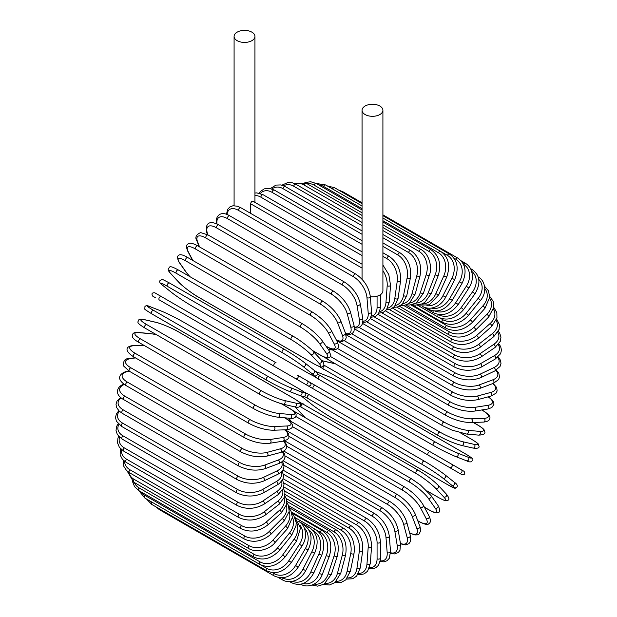 <?xml version="1.0" encoding="UTF-8"?>
<svg xmlns="http://www.w3.org/2000/svg" width="617" height="617" viewBox="0 0 617 617"><rect width="100%" height="100%" fill="white"/><g stroke="black" fill="none" stroke-linecap="round" stroke-linejoin="round"><path stroke-width="0.93" d="M306.757 385.07L340.854 404.76A1.967 1.134 -60 0 1 340.854 404.76L462.295 474.866L464.917 474.087L464.169 471.411L310.243 382.54L461.369 469.799A1.967 1.604 120 0 1 459.403 473.2L455.739 471.087A1.967 1.134 120 0 0 455.755 471.095M250.363 213.212L250.363 203.61L251.89 201.273L252.808 201.142L362.056 264.215M237.144 32.153A10.427 6.016 0 0 0 234.09 36.411A10.427 6.016 0 0 0 240.53 41.971A10.427 6.016 0 0 0 251.89 40.668A10.427 6.016 0 0 0 254.944 36.411A10.427 6.016 0 0 0 248.504 30.85A10.427 6.016 0 0 0 237.144 32.153M370.331 296.7A10.427 6.016 0 0 0 379.856 295.073A10.427 6.016 0 0 0 382.91 290.815L382.91 110.289A10.427 6.016 0 0 0 376.47 104.728A10.427 6.016 0 0 0 365.11 106.031A10.427 6.016 0 0 0 362.056 110.289A10.427 6.016 0 0 0 368.496 115.849A10.427 6.016 0 0 0 379.856 114.546A10.427 6.016 0 0 0 382.91 110.289M274.179 366.259L159.294 299.931A1.967 1.134 -60 0 1 159.294 297.664A1.967 1.134 -60 0 1 161.261 296.522L276.146 362.858A1.967 1.134 120 0 0 274.179 363.991A1.967 1.134 120 0 0 274.179 366.259L295.551 378.599A1.967 1.604 -60 0 0 297.517 375.19L310.166 382.494M305.384 384.275L295.551 378.599L305.384 384.275A1.967 1.604 -60 0 0 307.351 380.874L310.251 382.548C311.685 384.915 311.022 386.041 308.253 385.933L305.384 384.275M159.294 299.931L301.721 382.162A1.967 1.134 120 0 0 301.736 382.17M282.925 470.038L366.93 518.542C375.151 524.18 379.656 531.977 380.427 541.927L380.427 557.984A1.967 1.134 180 0 1 379.216 559.033A1.967 1.134 180 0 1 377.072 558.786L377.072 542.729A17.7 10.219 -120 0 0 364.554 521.049L283.504 474.249M369.483 567.694A17.7 10.219 -120 0 0 377.072 558.786M366.93 518.542A1.967 1.134 120 0 0 365.411 519.067A1.967 1.134 120 0 0 364.554 521.049M380.427 541.927A1.967 1.134 180 0 1 379.216 542.975A1.967 1.134 180 0 1 377.072 542.729M380.049 561.547L384.106 561.84L387.052 560.714L389.273 558.316L390.522 551.49A1.967 1.234 175.5 0 1 389.358 552.732A1.967 1.234 175.5 0 1 387.175 552.585L385.964 537.284A17.7 9.294 -124.2 0 0 372.352 516.29L283.936 465.241M380.195 560.807A17.7 9.294 -124.2 0 0 387.175 552.585M390.522 551.49L389.312 536.188A1.967 1.234 175.5 0 1 388.147 537.43A1.967 1.234 175.5 0 1 385.964 537.284M389.312 536.188C387.838 526.748 382.98 519.229 374.72 513.645A1.967 1.134 120 0 0 373.154 514.231A1.967 1.134 120 0 0 372.352 516.29M390.569 553.318L394.464 553.919L398.196 552.593L399.947 550.364L400.518 544.009A1.967 1.319 170.5 0 1 399.438 545.451A1.967 1.319 170.5 0 1 397.209 545.405L394.795 530.982A17.7 8.291 -128 0 0 380.103 510.776L285.054 455.901M390.576 552.739A17.7 8.291 -128 0 0 397.209 545.405M400.518 544.009L398.104 529.587A1.967 1.319 170.5 0 1 397.016 531.029A1.967 1.319 170.5 0 1 394.795 530.982M398.104 529.587C395.952 520.709 390.738 513.514 382.455 508.007A1.967 1.134 120 0 0 380.836 508.655A1.967 1.134 120 0 0 380.103 510.776M400.495 543.847L405.809 544.911L409.009 543.585L410.39 541.518L410.351 535.602A1.967 1.388 165 0 1 409.372 537.237A1.967 1.388 165 0 1 407.104 537.307L403.503 523.872A17.7 7.227 -131.6 0 0 387.746 504.552L286.836 446.292M400.425 543.43A17.7 7.227 -131.6 0 0 407.104 537.307M410.351 535.602L406.75 522.167A1.967 1.388 165 0 1 405.77 523.802A1.967 1.388 165 0 1 403.503 523.872M406.75 522.167C403.919 513.915 398.366 507.074 390.075 501.652A1.967 1.134 120 0 0 388.394 502.369A1.967 1.134 120 0 0 387.746 504.552M409.673 533.073L414.848 534.947L417.408 534.87L418.989 534.145L420.755 530.651L419.922 526.332A1.967 1.458 158.9 0 1 419.082 528.16A1.967 1.458 158.9 0 1 416.784 528.345L412.025 515.997A17.7 6.108 -134.9 0 0 395.227 497.657L289.257 436.481M409.595 532.803A17.7 6.108 -134.9 0 0 416.784 528.345M419.922 526.332L415.172 513.984A1.967 1.458 158.9 0 1 414.323 515.812A1.967 1.458 158.9 0 1 412.025 515.997M415.172 513.984C411.686 506.41 405.801 499.963 397.518 494.649A1.967 1.134 120 0 0 395.782 495.428A1.967 1.134 120 0 0 395.227 497.657M417.763 520.725L418.943 521.404A1.967 1.134 120 0 0 419.213 521.704C424.712 524.442 427.897 525.113 428.776 523.725C430.789 522.653 430.921 520.162 429.17 516.267A1.967 1.512 152.2 0 1 428.499 518.28A1.967 1.512 152.2 0 1 426.17 518.588L420.293 507.421A17.7 4.944 -138.1 0 0 402.477 490.153L292.281 426.532M418.943 521.404A17.7 4.944 -138.1 0 0 426.17 518.588M429.17 516.267L423.293 505.099A1.967 1.512 152.2 0 1 422.622 507.112A1.967 1.512 152.2 0 1 420.293 507.421M423.293 505.099C419.174 498.251 412.989 492.235 404.721 487.044A1.967 1.134 120 0 0 402.94 487.893A1.967 1.134 120 0 0 402.477 490.153M404.721 487.044L289.836 420.709A1.967 1.134 120 0 0 289.203 420.655M424.373 507.159L428.931 509.789A1.967 1.134 120 0 0 429.154 509.997C436.882 514.115 436.489 512.634 438.232 512.48C440.322 512.149 440.245 509.812 438.001 505.485A1.967 1.55 144.9 0 1 437.553 507.668A1.967 1.55 144.9 0 1 435.186 508.115L428.237 498.22A17.7 3.741 -141.2 0 0 409.457 482.085L295.851 416.498M428.931 509.789A17.7 3.741 -141.2 0 0 435.186 508.115M288.825 418.164L291.139 421.465M438.001 505.485L431.052 495.59A1.967 1.55 144.9 0 1 430.597 497.772A1.967 1.55 144.9 0 1 428.237 498.22M411.863 479.093A1.967 1.134 120 0 0 411.647 478.885A1.967 1.134 120 0 0 409.811 479.802A1.967 1.134 120 0 0 409.457 482.085M296.978 412.758A1.967 1.134 120 0 0 296.754 412.557A1.967 1.134 120 0 0 295.366 412.958M426.972 490.847L438.44 497.472A1.967 1.134 120 0 0 438.594 497.595A1.967 1.134 120 0 0 438.787 497.664M427.049 490.924L438.594 497.595C447.865 502.423 445.227 500.395 447.703 500.318C449.639 499.87 449.191 497.796 446.353 494.078A1.967 1.581 137 0 1 446.16 496.407A1.967 1.581 137 0 1 443.777 497.001L435.803 488.448A17.7 2.507 -144.2 0 0 416.105 473.524L301.212 407.197A17.7 2.507 -144.2 0 0 299.87 406.441M438.44 497.472A17.7 2.507 -144.2 0 0 443.777 497.001M295.25 406.965A17.7 2.507 -144.2 0 0 295.875 407.667L303.857 416.213A17.7 2.507 -144.2 0 0 304.829 417.215M446.353 494.078L438.378 485.533A1.967 1.581 137 0 1 438.186 487.862A1.967 1.581 137 0 1 435.803 488.448M418.38 470.37A1.967 1.134 120 0 0 418.226 470.247A1.967 1.134 120 0 0 416.352 471.234A1.967 1.134 120 0 0 416.105 473.524M303.495 404.042A1.967 1.134 120 0 0 303.34 403.919A1.967 1.134 120 0 0 301.458 404.906A1.967 1.134 120 0 0 301.212 407.197M295.134 406.942L295.574 407.428A1.967 1.581 -43 0 0 295.875 407.667M295.574 407.428L303.556 415.981A1.967 1.581 -43 0 0 303.857 416.213M301.474 396.114A17.7 1.257 -147.1 0 0 303.009 397.41L311.947 404.551A17.7 1.257 -147.1 0 0 332.509 418.203L447.402 484.538A1.967 1.134 120 0 0 447.479 484.592C458.308 490.253 453.711 487.939 456.942 487.137C457.883 485.625 456.958 483.967 454.166 482.147A1.967 1.596 128.6 0 1 451.875 485.332L442.929 478.19A17.7 1.257 -147.1 0 0 422.367 464.539L307.474 398.212A17.7 1.257 -147.1 0 0 304.166 396.376M454.004 482.039A1.967 1.596 128.6 0 1 454.166 482.147L445.227 475.005A1.967 1.596 128.6 0 1 442.929 478.19M447.402 484.538A17.7 1.257 -147.1 0 0 451.875 485.332M424.326 461.146L309.611 394.911A1.967 1.134 120 0 0 309.526 394.857L424.419 461.184A1.967 1.134 120 0 1 424.496 461.246A17.7 1.257 32.9 0 1 445.065 474.897A1.967 1.596 128.6 0 1 445.227 475.005C439.505 470.601 432.571 465.997 424.419 461.184A1.967 1.134 120 0 0 422.491 462.249A1.967 1.134 120 0 0 422.367 464.539M303.849 391.872L309.526 394.857A1.967 1.134 120 0 0 307.605 395.921A1.967 1.134 120 0 0 307.474 398.212M455.739 471.087L449.569 467.524A1.967 1.604 120 0 0 451.536 464.115L461.369 469.799M430.165 451.783A1.967 1.134 120 0 0 428.198 452.917A1.967 1.134 120 0 0 428.198 455.184L313.313 388.857A1.967 1.134 120 0 1 313.313 386.589A1.967 1.134 120 0 1 315.279 385.448M319.459 392.404A1.967 1.604 -60 0 0 319.483 392.42L309.649 386.743M317.223 373.771A17.7 1.257 27.1 0 0 320.462 375.722L435.347 442.05A17.7 1.257 27.1 0 0 457.459 453.032L468.11 457.205A1.967 1.596 111.4 0 1 466.498 460.783C469.468 462.303 471.373 462.272 472.206 460.698C471.288 457.498 475.591 460.321 465.272 453.773A1.967 1.134 120 0 0 465.179 453.734L350.294 387.407A1.967 1.134 -60 0 1 350.387 387.445A1.967 1.134 -60 0 1 350.464 387.499M468.11 457.205A17.7 1.257 27.1 0 0 465.179 453.734M457.459 453.032A1.967 1.596 111.4 0 1 455.847 456.611L466.498 460.783A1.967 1.596 111.4 0 1 466.321 460.698M433.389 445.443L318.673 379.216A1.967 1.134 120 0 1 318.58 379.17L433.473 445.505A1.967 1.134 120 0 0 433.558 445.543A17.7 1.257 -152.9 0 0 455.67 456.526A1.967 1.596 111.4 0 0 455.847 456.611C449.168 453.857 441.71 450.155 433.473 445.505A1.967 1.134 120 0 1 433.427 443.307A1.967 1.134 120 0 1 435.347 442.05M350.294 387.407A17.7 1.257 27.1 0 0 328.19 376.424L317.531 372.252A17.7 1.257 27.1 0 0 315.649 371.573M320.462 375.722A1.967 1.134 120 0 0 318.542 376.972A1.967 1.134 120 0 0 318.58 379.17L313.151 375.738M472.252 439.705A1.967 1.134 120 0 0 472.09 439.582A1.967 1.134 120 0 0 471.905 439.505L460.429 432.879M323.786 365.017A17.7 2.507 24.2 0 0 325.113 365.804L440.006 432.131A17.7 2.507 24.2 0 0 462.773 441.733L474.172 444.363A17.7 2.507 24.2 0 0 471.905 439.505M474.172 444.363A1.967 1.581 103 0 1 474.851 446.723A1.967 1.581 103 0 1 472.931 448.058C477.558 448.652 479.586 448.004 479 446.099C477.836 443.924 480.905 445.189 472.09 439.582L460.537 432.91M461.177 445.281A17.7 2.507 -155.8 0 1 438.409 435.687A1.967 1.134 120 0 1 438.224 435.61A1.967 1.134 120 0 1 438.139 433.489A1.967 1.134 120 0 1 440.006 432.131M335.602 363.93A17.7 2.507 24.2 0 0 334.244 363.583L322.853 360.945A17.7 2.507 24.2 0 0 321.943 360.752M462.773 441.733A1.967 1.581 103 0 1 463.452 444.093A1.967 1.581 103 0 1 461.531 445.42L472.931 448.058M325.113 365.804A1.967 1.134 120 0 0 323.254 367.161A1.967 1.134 120 0 0 323.331 369.282A1.967 1.134 120 0 0 323.516 369.352M322.853 360.945A1.967 1.581 -77 0 0 322.498 360.806L321.866 360.667M334.244 363.583A1.967 1.581 -77 0 0 333.89 363.436L322.498 360.806M330.488 356.51L444.093 422.097A17.7 3.741 21.2 0 0 467.455 430.296L479.494 431.368A1.967 1.55 95.1 0 1 480.296 433.635A1.967 1.55 95.1 0 1 478.63 435.124C483.497 434.9 485.556 433.797 484.8 431.823C484.06 430.234 485.54 429.833 478.106 425.198A1.967 1.134 120 0 0 477.82 425.113L473.262 422.483M479.494 431.368A17.7 3.741 21.2 0 0 477.82 425.113M332.432 349.947L328.421 349.584M467.455 430.296A1.967 1.55 95.1 0 1 468.249 432.563A1.967 1.55 95.1 0 1 466.583 434.044L478.63 435.124M444.093 422.097A1.967 1.134 120 0 0 442.296 423.547A1.967 1.134 120 0 0 442.412 425.591L452.107 430.157L466.583 434.044M327.18 357.86A1.967 1.134 120 0 0 327.527 359.264L442.412 425.591M337.391 348.404L447.587 412.025A17.7 4.944 18.1 0 0 471.45 418.812L484.06 418.318A1.967 1.512 87.8 0 1 484.954 420.493A1.967 1.512 87.8 0 1 483.543 422.082C487.8 421.642 489.89 420.285 489.813 418.002C490.577 416.552 488.402 414.13 483.281 410.745A1.967 1.134 120 0 0 482.887 410.652L481.707 409.973M484.06 418.318A17.7 4.944 18.1 0 0 482.887 410.652M471.45 418.812A1.967 1.512 87.8 0 1 472.352 420.987A1.967 1.512 87.8 0 1 470.941 422.568L483.543 422.082M447.587 412.025A1.967 1.134 120 0 0 445.86 413.552A1.967 1.134 120 0 0 446.014 415.519C454.644 420.084 462.951 422.429 470.941 422.568M330.766 348.667A1.967 1.134 120 0 0 331.128 349.191L446.014 415.519M344.494 340.808L450.464 401.983A17.7 6.108 14.9 0 0 474.743 407.367L487.816 405.315A17.7 6.108 14.9 0 0 488.086 396.862M487.816 405.315A1.967 1.458 81.1 0 1 488.803 407.397A1.967 1.458 81.1 0 1 487.646 409.04L491.795 407.606L493.939 404.328L493.777 402.592L492.567 400.34L488.356 396.793M474.743 407.367A1.967 1.458 81.1 0 1 475.738 409.449A1.967 1.458 81.1 0 1 474.573 411.092L487.646 409.04M450.464 401.983A1.967 1.134 120 0 0 448.814 403.587A1.967 1.134 120 0 0 448.999 405.477C457.745 409.989 466.267 411.863 474.573 411.092M351.775 333.805L452.693 392.065A17.7 7.227 11.6 0 0 477.303 396.052L490.739 392.451A17.7 7.227 11.6 0 0 492.705 383.604M490.739 392.451A1.967 1.388 75 0 1 491.811 394.44A1.967 1.388 75 0 1 490.885 396.114L496.029 393.191L497.125 390.962L496.677 387.53L493.091 383.458M477.303 396.052A1.967 1.388 75 0 1 478.376 398.042A1.967 1.388 75 0 1 477.45 399.708L490.885 396.114M452.693 392.065A1.967 1.134 120 0 0 451.127 393.715A1.967 1.134 120 0 0 451.351 395.528C460.189 399.993 468.889 401.389 477.45 399.708M359.21 327.457L454.259 382.332A17.7 8.291 8 0 0 479.108 384.954L492.806 379.833A17.7 8.291 8 0 0 495.844 370.416M492.806 379.833A1.967 1.319 69.5 0 1 493.955 381.738A1.967 1.319 69.5 0 1 493.253 383.396L498.467 379.717L499.523 377.095L498.806 373.192L496.33 370.123M479.108 384.954A1.967 1.319 69.5 0 1 480.257 386.851A1.967 1.319 69.5 0 1 479.556 388.517L493.253 383.396M454.259 382.332A1.967 1.134 120 0 0 452.785 384.021A1.967 1.134 120 0 0 453.04 385.756C461.948 390.168 470.786 391.085 479.556 388.517M366.745 321.819L455.161 372.861A17.7 9.294 4.2 0 0 480.149 374.149L494.001 367.547A17.7 9.294 4.2 0 0 497.634 357.397M494.001 367.547A1.967 1.234 64.5 0 1 495.227 369.367A1.967 1.234 64.5 0 1 494.726 370.994L500.017 366.506L500.989 363.382L500.487 360.266L498.204 356.896M480.149 374.149A1.967 1.234 64.5 0 1 481.368 375.969A1.967 1.234 64.5 0 1 480.874 377.596L494.726 370.994M455.161 372.861A1.967 1.134 120 0 0 453.78 374.581A1.967 1.134 120 0 0 454.058 376.239C463.02 380.596 471.959 381.044 480.874 377.596M374.326 316.937L455.377 363.729A17.7 10.219 0 0 0 480.412 363.729L494.325 355.7A17.7 10.219 0 0 0 498.243 344.672M494.325 355.7A1.967 1.134 60 0 1 495.613 357.436A1.967 1.134 60 0 1 495.304 359.009L500.618 353.703L501.474 350.055L500.649 346.523L498.852 343.908M480.412 363.729A1.967 1.134 60 0 1 481.7 365.465A1.967 1.134 60 0 1 481.399 367.038L495.304 359.009M455.377 363.729A1.967 1.134 120 0 0 454.097 365.465A1.967 1.134 120 0 0 454.397 367.038C463.398 371.341 472.398 371.341 481.399 367.038M381.9 312.85L454.914 354.999A17.7 11.075 -4.5 0 0 479.903 353.772L493.762 344.371A17.7 11.075 -4.5 0 0 497.726 332.355M493.762 344.371A1.967 1.033 55.8 0 1 495.112 346.021A1.967 1.033 55.8 0 1 494.988 347.525L500.318 341.301L500.973 337.106L499.662 333.08L498.328 331.29M479.903 353.772A1.967 1.033 55.8 0 1 481.252 355.423A1.967 1.033 55.8 0 1 481.129 356.927L494.988 347.525M454.914 354.999A1.967 1.134 120 0 0 453.734 356.734A1.967 1.134 120 0 0 454.058 358.238C463.074 362.488 472.098 362.056 481.129 356.927M389.412 309.58L453.78 346.746A17.7 11.839 -9.5 0 0 478.622 344.348L492.32 333.65A17.7 11.839 -9.5 0 0 496.13 320.516M492.32 333.65A1.967 0.918 52 0 1 493.731 335.224A1.967 0.918 52 0 1 493.777 336.643L499.107 329.378L499.446 324.627L496.654 319.12M478.622 344.348A1.967 0.918 52 0 1 480.034 345.921A1.967 0.918 52 0 1 480.08 347.34L493.777 336.643M453.78 346.746A1.967 1.134 120 0 0 452.693 348.474A1.967 1.134 120 0 0 453.04 349.893C462.064 354.104 471.079 353.248 480.08 347.34M396.8 307.166L451.968 339.026A17.7 12.517 -15 0 0 476.579 335.532L490.014 323.617A17.7 12.517 -15 0 0 493.446 309.233M490.014 323.617A1.967 0.802 48.4 0 1 491.479 325.105A1.967 0.802 48.4 0 1 491.68 326.432L496.955 317.994L496.847 312.588L493.824 307.49M476.579 335.532A1.967 0.802 48.4 0 1 478.044 337.021A1.967 0.802 48.4 0 1 478.244 338.347L491.68 326.432M451.968 339.026A1.967 1.134 120 0 0 450.988 340.731A1.967 1.134 120 0 0 451.351 342.073C460.367 346.245 469.336 345.003 478.244 338.347M404.004 305.623L449.508 331.892A17.7 13.104 -21.1 0 0 473.794 327.388L486.859 314.346A17.7 13.104 -21.1 0 0 489.682 298.574M486.859 314.346A1.967 0.679 45.1 0 1 488.379 315.765A1.967 0.679 45.1 0 1 488.726 316.976L493.855 307.227L493.191 301.32L489.813 296.522M473.794 327.388A1.967 0.679 45.1 0 1 475.306 328.799A1.967 0.679 45.1 0 1 475.653 330.01L488.726 316.976M449.508 331.892A1.967 1.134 120 0 0 448.999 334.83C458.015 338.972 466.899 337.368 475.653 330.01M410.968 304.952L446.415 325.414A17.7 13.582 -27.8 0 0 470.277 319.984L482.88 305.916A17.7 13.582 -27.8 0 0 484.808 288.617M482.88 305.916A1.967 0.548 41.9 0 1 484.453 307.251A1.967 0.548 41.9 0 1 484.931 308.346L489.805 297.147L488.332 290.592L484.607 286.311M470.277 319.984A1.967 0.548 41.9 0 1 471.843 321.318A1.967 0.548 41.9 0 1 472.329 322.413L484.931 308.346M446.415 325.414A1.967 1.134 120 0 0 446.014 328.236C455.014 332.355 463.783 330.411 472.329 322.413M439.628 317.855L442.705 319.629A17.7 13.96 -35.1 0 0 466.059 313.367L478.106 298.381A17.7 13.96 -35.1 0 0 478.807 279.478M478.106 298.381A1.967 0.416 38.8 0 1 479.725 299.646A1.967 0.416 38.8 0 1 480.334 300.61C488.101 291.656 484.445 279.586 478.106 276.956M466.059 313.367A1.967 0.416 38.8 0 1 467.678 314.631A1.967 0.416 38.8 0 1 468.288 315.596L480.334 300.61M442.705 319.629A1.967 1.134 120 0 0 442.412 322.321C451.389 326.424 460.012 324.18 468.288 315.596M438.132 314.423L438.409 314.585A17.7 14.237 -43 0 0 461.177 307.598L472.576 291.81L474.967 293.815C481.067 283.311 480.111 275.213 472.09 269.521A1.967 1.134 120 0 0 471.041 269.66M472.576 291.81A17.7 14.237 -43 0 0 471.658 271.279M461.177 307.598L463.575 309.611L474.967 293.815M438.409 314.585A1.967 1.134 120 0 0 438.224 317.146C447.178 321.233 455.631 318.719 463.575 309.611M465.272 263.204A1.967 1.134 120 0 0 463.398 264.192A17.7 14.399 -51.4 0 1 466.321 286.242L468.866 288.031C471.635 283.619 472.784 279.123 472.337 274.519L471.527 270.886C470.308 267.485 468.226 264.924 465.272 263.204L461.107 260.798M434.97 311.014A17.7 14.399 -51.4 0 0 455.67 302.723L466.321 286.242M455.67 302.723L458.215 304.505L468.866 288.031M433.273 310.875A1.967 1.134 120 0 0 433.473 312.742C442.412 316.822 450.665 314.076 458.215 304.505M431.252 308.099A17.7 14.453 -60 0 0 449.569 298.767L459.403 281.73L462.094 283.28C467.177 272.143 465.712 263.729 457.706 258.037A1.967 1.134 120 0 0 455.739 259.171L453.919 258.114M459.403 281.73A17.7 14.453 -60 0 0 455.739 259.171M341.725 191.872A1.967 1.134 -60 0 1 342.821 191.702L362.056 202.808M449.569 298.767L452.261 300.317L462.094 283.28M427.797 308.13A1.967 1.134 120 0 0 428.198 309.14C437.129 313.228 445.15 310.289 452.261 300.317M426.879 305.747A17.7 14.399 -68.6 0 0 442.929 295.759L451.875 278.298L454.69 279.609C459.21 268.279 457.459 259.765 449.446 254.065A1.967 1.134 120 0 0 447.402 255.353L441.757 252.091M451.875 278.298A17.7 14.399 -68.6 0 0 447.402 255.353M332.548 188.956A1.967 1.134 -60 0 1 334.561 187.738L362.056 203.61M442.929 295.759L445.744 297.078L454.69 279.609M422.306 306.263A1.967 1.134 120 0 0 422.452 306.371C425.414 308.068 428.684 308.593 432.239 307.945L435.779 306.826C439.99 304.921 443.314 301.667 445.744 297.078M421.812 304.058A17.7 14.237 -77 0 0 435.803 293.738L443.777 275.976L446.716 277.048C450.634 265.611 448.59 257.034 440.561 251.32A1.967 1.134 120 0 0 438.44 252.762L382.91 220.701M443.777 275.976A17.7 14.237 -77 0 0 438.44 252.762M362.056 208.662L323.555 186.434A1.967 1.134 -60 0 1 325.676 184.992L362.056 205.993M323.555 186.434A17.7 14.237 -77 0 0 318.68 184.907M435.803 293.738L438.733 294.81L446.716 277.048M416.059 303.117A17.7 13.96 -84.9 0 0 428.237 292.705L435.186 274.781A1.967 0.416 21.2 0 0 437.091 275.56A1.967 0.416 21.2 0 0 438.224 275.598C441.525 264.138 439.157 255.546 431.121 249.823A1.967 1.134 120 0 0 428.931 251.42L382.91 224.85M435.186 274.781A17.7 13.96 -84.9 0 0 428.931 251.42M362.056 212.811L314.038 185.092A1.967 1.134 -60 0 1 316.228 183.496L362.056 209.957M314.038 185.092A17.7 13.96 -84.9 0 0 306.95 183.642M428.237 292.705A1.967 0.416 21.2 0 0 430.134 293.484A1.967 0.416 21.2 0 0 431.275 293.522L438.224 275.598M409.673 303.016A17.7 13.582 -92.2 0 0 420.293 292.674L426.17 274.727A1.967 0.548 18.1 0 0 428.113 275.413A1.967 0.548 18.1 0 0 429.301 275.29C432.332 268.65 429.856 254.343 421.187 249.592A1.967 1.134 120 0 0 418.943 251.343L382.91 230.542M426.17 274.727A17.7 13.582 -92.2 0 0 418.943 251.343M362.056 218.503L304.05 185.015A1.967 1.134 -60 0 1 306.294 183.264L362.056 215.456M304.05 185.015A17.7 13.582 -92.2 0 0 295.335 183.951M420.293 292.674A1.967 0.548 18.1 0 0 422.229 293.368A1.967 0.548 18.1 0 0 423.416 293.237L429.301 275.29M402.731 303.819A17.7 13.104 -98.9 0 0 412.025 293.646L416.784 275.807A1.967 0.679 14.9 0 0 418.766 276.416A1.967 0.679 14.9 0 0 419.992 276.108C421.982 264.847 418.928 256.348 410.837 250.618A1.967 1.134 120 0 0 408.547 252.523L382.91 237.722M416.784 275.807A17.7 13.104 -98.9 0 0 408.547 252.523M362.056 225.683L293.661 186.195A1.967 1.134 -60 0 1 295.944 184.282L362.056 222.452M293.661 186.195A17.7 13.104 -98.9 0 0 283.627 185.748M412.025 293.646A1.967 0.679 14.9 0 0 414.007 294.255A1.967 0.679 14.9 0 0 415.233 293.947L419.992 276.108M395.335 305.546A17.7 12.517 -105 0 0 403.503 295.612L407.104 278.02A1.967 0.802 11.6 0 0 409.133 278.537A1.967 0.802 11.6 0 0 410.374 278.051C411.686 267.007 408.277 258.623 400.155 252.893A1.967 1.134 120 0 0 397.826 254.96L382.91 246.345M407.104 278.02A17.7 12.517 -105 0 0 397.826 254.96M362.056 234.306L282.941 188.625A1.967 1.134 -60 0 1 285.27 186.565L362.056 230.897M282.941 188.625A17.7 12.517 -105 0 0 271.92 188.949M403.503 295.612A1.967 0.802 11.6 0 0 405.531 296.129A1.967 0.802 11.6 0 0 406.78 295.643L410.374 278.051M387.569 308.184A17.7 11.839 -110.5 0 0 394.795 298.551L397.209 281.337A1.967 0.918 8 0 0 399.276 281.768A1.967 0.918 8 0 0 400.533 281.105C401.15 270.354 397.379 262.117 389.219 256.41A1.967 1.134 120 0 0 387.815 256.819A1.967 1.134 120 0 0 386.867 258.623L382.91 256.333M397.209 281.337A17.7 11.839 -110.5 0 0 386.867 258.623M362.056 244.301L271.981 192.296A1.967 1.134 -60 0 1 272.93 190.491A1.967 1.134 -60 0 1 274.334 190.075L362.056 240.723M271.981 192.296A17.7 11.839 -110.5 0 0 260.305 193.483M394.795 298.551A1.967 0.918 8 0 0 396.862 298.983A1.967 0.918 8 0 0 398.112 298.312L400.533 281.105M379.524 311.724A17.7 11.075 -115.5 0 0 385.964 302.453L387.175 285.748A17.7 11.075 -115.5 0 0 382.91 270.624M387.175 285.748A1.967 1.033 4.2 0 0 389.281 286.087A1.967 1.033 4.2 0 0 390.522 285.231L388.826 274.627L382.91 264.994M362.056 255.592L260.86 197.162A1.967 1.134 -60 0 1 261.77 195.265A1.967 1.134 -60 0 1 263.228 194.802L362.056 251.859M260.86 197.162A17.7 11.075 -115.5 0 0 254.944 195.527M385.964 302.453A1.967 1.033 4.2 0 0 388.07 302.793A1.967 1.033 4.2 0 0 389.312 301.929L390.522 285.231M362.056 268.094L250.363 203.61M371.287 316.12A17.7 10.219 -120 0 0 377.072 307.274L377.072 296.214M377.072 307.274A1.967 1.134 0 0 0 379.216 307.521A1.967 1.134 0 0 0 380.427 306.472L380.288 308.693L378.445 313.791L375.799 316.266L370.925 317.354M355.739 274.048A1.967 1.134 120 0 0 354.166 274.634A1.967 1.134 120 0 0 353.371 276.694L238.478 210.366A1.967 1.134 -60 0 1 239.28 208.307A1.967 1.134 -60 0 1 240.854 207.721L355.739 274.048C363.991 279.64 368.858 287.152 370.323 296.592A1.967 1.234 -4.5 0 1 369.159 297.841A1.967 1.234 -4.5 0 1 366.976 297.687A17.7 9.294 -124.2 0 0 353.371 276.694M362.889 321.303A17.7 9.294 -124.2 0 0 368.195 312.989L366.976 297.687M238.478 210.366A17.7 9.294 -124.2 0 0 227.064 214.523M368.195 312.989A1.967 1.234 -4.5 0 0 370.377 313.135A1.967 1.234 -4.5 0 0 371.534 311.893L370.323 296.592M344.633 282.146A1.967 1.134 120 0 0 343.006 282.802A1.967 1.134 120 0 0 342.281 284.923L227.395 218.595A1.967 1.134 -60 0 1 228.12 216.467A1.967 1.134 -60 0 1 229.748 215.819L344.633 282.146C352.909 287.661 358.13 294.857 360.282 303.734A1.967 1.319 -9.5 0 1 359.194 305.176A1.967 1.319 -9.5 0 1 356.973 305.13A17.7 8.291 -128 0 0 342.281 284.923M354.366 327.164A17.7 8.291 -128 0 0 359.387 319.552L356.973 305.13M227.395 218.595A17.7 8.291 -128 0 0 216.991 223.986M359.387 319.552A1.967 1.319 -9.5 0 0 361.608 319.598A1.967 1.319 -9.5 0 0 362.696 318.156L360.282 303.734M333.697 291.263A1.967 1.134 120 0 0 332.023 291.972A1.967 1.134 120 0 0 331.375 294.155L216.482 227.827A1.967 1.134 -60 0 1 217.13 225.645A1.967 1.134 -60 0 1 218.811 224.927L333.697 291.263C341.988 296.684 347.548 303.518 350.379 311.778A1.967 1.388 -15 0 1 349.392 313.413A1.967 1.388 -15 0 1 347.132 313.475A17.7 7.227 -131.6 0 0 331.375 294.155M345.628 333.535A17.7 7.227 -131.6 0 0 350.734 326.91L347.132 313.475M216.482 227.827A17.7 7.227 -131.6 0 0 207.204 232.686L207.767 234.776M350.734 326.91A1.967 1.388 -15 0 0 352.993 326.848A1.967 1.388 -15 0 0 353.973 325.213L350.379 311.778M207.204 232.686A1.967 1.388 165 0 1 206.649 232.007L207.327 234.537M323.023 301.32A1.967 1.134 120 0 0 321.287 302.099A1.967 1.134 120 0 0 320.732 304.328L205.839 237.992A1.967 1.134 -60 0 1 206.402 235.763A1.967 1.134 -60 0 1 208.13 234.984L323.023 301.32C331.298 306.634 337.183 313.074 340.669 320.655A1.967 1.458 -21.1 0 1 339.828 322.483A1.967 1.458 -21.1 0 1 337.53 322.66A17.7 6.108 -134.9 0 0 320.732 304.328M336.388 340.083A17.7 6.108 -134.9 0 0 342.288 335.008L337.53 322.66M205.839 237.992A17.7 6.108 -134.9 0 0 197.602 241.879L199.553 246.931M342.288 335.008A1.967 1.458 -21.1 0 0 344.587 334.823A1.967 1.458 -21.1 0 0 345.427 332.995L340.669 320.655M197.602 241.879A1.967 1.458 158.9 0 1 197.078 241.278L199.168 246.707M312.672 312.241A1.967 1.134 120 0 0 310.891 313.089A1.967 1.134 120 0 0 310.428 315.349L195.543 249.021A1.967 1.134 -60 0 1 196.005 246.761A1.967 1.134 -60 0 1 197.787 245.905L312.672 312.241C320.933 317.431 327.126 323.455 331.236 330.303A1.967 1.512 -27.8 0 1 330.573 332.316A1.967 1.512 -27.8 0 1 328.236 332.625A17.7 4.944 -138.1 0 0 310.428 315.349M325.938 346.06L326.887 346.607A17.7 4.944 -138.1 0 0 334.113 343.785L328.236 332.625M195.543 249.021A17.7 4.944 -138.1 0 0 188.308 251.836L192.89 260.521M334.113 343.785A1.967 1.512 -27.8 0 0 336.45 343.476A1.967 1.512 -27.8 0 0 337.113 341.463L331.236 330.303M326.887 346.607A1.967 1.134 120 0 0 327.164 346.901C332.416 349.901 335.856 350.371 337.484 348.297C338.856 347.595 338.733 345.319 337.113 341.463M188.308 251.836A1.967 1.512 152.2 0 1 187.83 251.35L192.566 260.343M302.962 324.149A1.967 1.134 120 0 0 302.739 323.948A1.967 1.134 120 0 0 300.911 324.866A1.967 1.134 120 0 0 300.548 327.149L185.663 260.821A1.967 1.134 -60 0 1 186.018 258.531A1.967 1.134 -60 0 1 187.846 257.613L302.739 323.948C310.968 329.008 317.431 334.576 322.143 340.653A1.967 1.55 -35.1 0 1 321.688 342.836A1.967 1.55 -35.1 0 1 319.328 343.283A17.7 3.741 -141.2 0 0 300.548 327.149M312.117 350.286L320.022 354.852A17.7 3.741 -141.2 0 0 326.285 353.171L319.328 343.283M185.663 260.821A17.7 3.741 -141.2 0 0 179.4 262.495L186.357 272.39A17.7 3.741 -141.2 0 0 190.136 276.794M326.285 353.171A1.967 1.55 -35.1 0 0 328.645 352.731A1.967 1.55 -35.1 0 0 329.092 350.541L322.143 340.653M320.022 354.852A1.967 1.134 120 0 0 320.246 355.053C329.116 360.397 329.964 356.904 330.843 355.662L329.092 350.541M186.357 272.39A1.967 1.55 144.9 0 1 185.948 272.02L189.951 276.686M179.4 262.495A1.967 1.55 144.9 0 1 178.999 262.125L185.948 272.02M293.445 336.473A1.967 1.134 120 0 0 293.291 336.35A1.967 1.134 120 0 0 291.417 337.337A1.967 1.134 120 0 0 291.17 339.628L176.277 273.3A1.967 1.134 -60 0 1 176.524 271.01A1.967 1.134 -60 0 1 178.406 270.015A1.967 1.134 -60 0 1 178.56 270.146M176.277 273.3A17.7 2.507 -144.2 0 0 170.94 273.771L178.922 282.316A17.7 2.507 -144.2 0 0 198.62 297.24L313.505 363.575A17.7 2.507 -144.2 0 0 318.842 363.105L310.868 354.551A17.7 2.507 -144.2 0 0 291.17 339.628M310.868 354.551A1.967 1.581 -43 0 0 313.251 353.965A1.967 1.581 -43 0 0 313.444 351.636C312.094 349.723 300.309 340.114 293.291 336.35L178.406 270.015C167.77 264.215 170.122 267.655 168.264 268.773C167.978 270.069 168.773 271.65 170.647 273.532L178.621 282.085A1.967 1.581 137 0 0 178.922 282.316M318.842 363.105A1.967 1.581 -43 0 0 321.226 362.511A1.967 1.581 -43 0 0 321.426 360.181L313.444 351.636M167.469 286.373A17.7 1.257 -147.1 0 0 162.996 285.571L171.935 292.713A17.7 1.257 -147.1 0 0 192.504 306.371L307.389 372.699A17.7 1.257 -147.1 0 0 311.863 373.501L302.924 366.359A1.967 1.596 -51.4 0 0 305.053 363.058A17.7 1.257 32.9 0 0 284.491 349.407A1.967 1.134 120 0 0 284.406 349.353A1.967 1.134 120 0 0 282.486 350.41A1.967 1.134 120 0 0 282.355 352.7L167.469 286.373A1.967 1.134 -60 0 1 167.593 284.082A1.967 1.134 -60 0 1 169.521 283.018A1.967 1.134 -60 0 1 169.598 283.08L284.314 349.307M302.924 366.359A17.7 1.257 -147.1 0 0 282.355 352.7M311.863 373.501A1.967 1.596 -51.4 0 0 313.991 370.2M307.389 372.699A1.967 1.134 120 0 0 307.474 372.753C318.364 378.398 313.552 376.131 316.922 375.306C317.909 373.871 316.984 372.205 314.153 370.316L305.214 363.174C299.492 358.77 292.558 354.158 284.406 349.353L169.521 283.018C158.631 277.38 163.436 279.648 160.065 280.465C159.086 281.907 160.004 283.573 162.834 285.463A1.967 1.596 128.6 0 1 162.687 285.316M162.996 285.571A1.967 1.596 128.6 0 1 162.834 285.463L171.773 292.605C177.495 297.008 184.429 301.613 192.581 306.425L307.474 372.753M276.146 362.858L157.597 294.409M165.441 303.479A1.967 1.604 120 0 0 165.464 303.495L186.835 315.835A1.967 1.134 120 0 0 186.851 315.842L301.721 382.162M268.495 376.717A1.967 1.134 120 0 0 266.575 377.966A1.967 1.134 120 0 0 266.613 380.165A1.967 1.134 120 0 0 266.706 380.211A17.7 1.257 -152.9 0 0 288.81 391.193A1.967 1.596 -68.6 0 0 290.599 387.7L301.258 391.872A17.7 1.257 27.1 0 0 298.327 388.394L183.442 322.066A17.7 1.257 27.1 0 0 161.33 311.084L150.679 306.911A17.7 1.257 27.1 0 0 153.602 310.382L268.495 376.717A17.7 1.257 27.1 0 0 290.599 387.7M266.536 380.111L151.821 313.876A1.967 1.134 -60 0 1 151.728 313.837A1.967 1.134 -60 0 1 151.682 311.639A1.967 1.134 -60 0 1 153.602 310.382M299.469 395.366A1.967 1.596 -68.6 0 0 301.258 391.872M150.301 306.765A1.967 1.596 111.4 0 1 150.502 306.826C147.448 305.322 145.543 305.353 144.787 306.927C145.766 310.258 141.393 307.227 151.728 313.837L266.613 380.165C274.858 384.823 282.316 388.525 288.987 391.278L299.646 395.451C302.7 396.955 304.597 396.916 305.353 395.35C304.382 392.019 308.747 395.05 298.42 388.44A1.967 1.134 120 0 0 298.327 388.394M298.42 388.44L183.527 322.113C175.29 317.454 167.832 313.752 161.153 310.999L150.502 306.826A1.967 1.596 111.4 0 1 150.679 306.911M145.095 328.105A1.967 1.134 -60 0 1 144.91 328.028L259.796 394.363C266.575 398.559 280.781 403.958 283.11 404.174A1.967 1.581 -77 0 0 285.031 402.839A1.967 1.581 -77 0 0 284.352 400.479L295.744 403.117A17.7 2.507 24.2 0 0 293.484 398.258L178.591 331.931A17.7 2.507 24.2 0 0 155.823 322.329L144.424 319.699A17.7 2.507 24.2 0 0 146.692 324.55L261.577 390.885A1.967 1.134 120 0 0 259.718 392.242A1.967 1.134 120 0 0 259.796 394.363A1.967 1.134 120 0 0 259.981 394.433A17.7 2.507 -155.8 0 0 282.756 404.035M261.577 390.885A17.7 2.507 24.2 0 0 284.352 400.479M144.424 319.699A1.967 1.581 103 0 0 144.07 319.552C141.509 318.873 139.743 318.981 138.763 319.868C138.725 322.043 134.56 321.727 144.91 328.028A1.967 1.134 -60 0 1 144.825 325.915A1.967 1.134 -60 0 1 146.692 324.55M283.11 404.174L294.502 406.804A1.967 1.581 -77 0 0 296.422 405.477A1.967 1.581 -77 0 0 295.744 403.117M294.502 406.804C297.07 407.49 298.836 407.382 299.816 406.495C299.854 404.312 304.011 404.636 293.669 398.327L178.776 332C172.004 327.804 157.798 322.406 155.469 322.19A1.967 1.581 103 0 1 155.823 322.329M156.649 334.807A17.7 3.741 21.2 0 0 150.941 333.735L138.894 332.656A17.7 3.741 21.2 0 0 140.568 338.918L255.461 405.246A1.967 1.134 120 0 0 253.656 406.696A1.967 1.134 120 0 0 253.78 408.747C262.279 413.336 270.339 416.151 277.951 417.192A1.967 1.55 -84.9 0 0 279.617 415.711A1.967 1.55 -84.9 0 0 278.815 413.444L290.862 414.516A17.7 3.741 21.2 0 0 289.188 408.261L281.283 403.695M255.461 405.246A17.7 3.741 21.2 0 0 278.815 413.444M139.18 342.504A1.967 1.134 -60 0 1 138.894 342.412A1.967 1.134 -60 0 1 138.771 340.368A1.967 1.134 -60 0 1 140.568 338.918M277.951 417.192L289.99 418.272A1.967 1.55 -84.9 0 0 291.656 416.791A1.967 1.55 -84.9 0 0 290.862 414.516M289.99 418.272C292.566 418.534 294.332 418.187 295.296 417.223C295.936 415.843 298.535 413.359 289.473 408.346A1.967 1.134 120 0 0 289.188 408.261M156.463 334.699L150.417 333.566A1.967 1.55 95.1 0 1 150.941 333.735M150.417 333.566L138.37 332.494A1.967 1.55 95.1 0 1 138.894 332.656M143.931 345.319L134.12 345.705A17.7 4.944 18.1 0 0 135.293 353.371L250.178 419.699A1.967 1.134 120 0 0 248.45 421.234A1.967 1.134 120 0 0 248.612 423.2C257.235 427.758 265.541 430.111 273.532 430.25A1.967 1.512 -92.2 0 0 274.943 428.661A1.967 1.512 -92.2 0 0 274.041 426.486L286.65 426A17.7 4.944 18.1 0 0 285.478 418.326L284.53 417.786M250.178 419.699A17.7 4.944 18.1 0 0 274.041 426.486M248.612 423.2L133.719 356.873A1.967 1.134 -60 0 1 133.565 354.906A1.967 1.134 -60 0 1 135.293 353.371M273.532 430.25L286.141 429.756A1.967 1.512 -92.2 0 0 287.545 428.175A1.967 1.512 -92.2 0 0 286.65 426M286.141 429.756C293.422 429.208 296.006 424.974 285.872 418.419A1.967 1.134 120 0 0 285.478 418.326M143.607 345.134L133.457 345.535A1.967 1.512 87.8 0 1 134.12 345.705M135.485 357.891L130.141 358.732A17.7 6.108 14.9 0 0 130.897 367.801L245.782 434.137A1.967 1.134 120 0 0 244.131 435.733A1.967 1.134 120 0 0 244.324 437.623C253.063 442.142 261.593 444.009 269.891 443.245A1.967 1.458 -98.9 0 0 271.056 441.595A1.967 1.458 -98.9 0 0 270.061 439.512L283.134 437.461A17.7 6.108 14.9 0 0 284.576 429.818M245.782 434.137A17.7 6.108 14.9 0 0 270.061 439.512M244.324 437.623L129.431 371.295A1.967 1.134 -60 0 1 129.246 369.406A1.967 1.134 -60 0 1 130.897 367.801M269.891 443.245L282.964 441.186A1.967 1.458 -98.9 0 0 284.128 439.543A1.967 1.458 -98.9 0 0 283.134 437.461M135.1 357.667L129.354 358.57A1.967 1.458 81.1 0 1 130.141 358.732M129.076 371.079L126.986 371.642A17.7 7.227 11.6 0 0 127.41 382.108L242.296 448.436A1.967 1.134 120 0 0 240.73 450.086A1.967 1.134 120 0 0 240.954 451.899C249.792 456.364 258.492 457.76 267.061 456.086A1.967 1.388 -105 0 0 267.986 454.421A1.967 1.388 -105 0 0 266.906 452.423L280.342 448.829A17.7 7.227 11.6 0 0 283.527 441.093M242.296 448.436A17.7 7.227 11.6 0 0 266.906 452.423M240.954 451.899L126.069 385.571A1.967 1.134 -60 0 1 125.845 383.759A1.967 1.134 -60 0 1 127.41 382.108M267.061 456.086L280.496 452.485A1.967 1.388 -105 0 0 281.421 450.819A1.967 1.388 -105 0 0 280.342 448.829M128.644 370.825L126.115 371.503A1.967 1.388 75 0 1 126.986 371.642M124.333 384.468A17.7 8.291 8 0 0 124.865 396.168L239.758 462.503A1.967 1.134 120 0 0 238.278 464.192A1.967 1.134 120 0 0 238.532 465.928C247.44 470.339 256.286 471.257 265.048 468.689A1.967 1.319 -110.5 0 0 265.75 467.023A1.967 1.319 -110.5 0 0 264.6 465.118L278.298 460.004A17.7 8.291 8 0 0 282.378 451.845M239.758 462.503A17.7 8.291 8 0 0 264.6 465.118M238.532 465.928L123.639 399.592A1.967 1.134 -60 0 1 123.392 397.865A1.967 1.134 -60 0 1 124.865 396.168M265.048 468.689L278.745 463.568A1.967 1.319 -110.5 0 0 279.447 461.902A1.967 1.319 -110.5 0 0 278.298 460.004M121.179 397.919A17.7 9.294 4.2 0 0 123.284 409.889L238.177 476.216A1.967 1.134 120 0 0 236.789 477.936A1.967 1.134 120 0 0 237.067 479.594C246.036 483.952 254.975 484.399 263.883 480.952A1.967 1.234 -115.5 0 0 264.385 479.324A1.967 1.234 -115.5 0 0 263.166 477.504L277.018 470.902A17.7 9.294 4.2 0 0 281.568 462.164M238.177 476.216A17.7 9.294 4.2 0 0 263.166 477.504M237.067 479.594L122.181 413.259A1.967 1.134 -60 0 1 121.904 411.608A1.967 1.134 -60 0 1 123.284 409.889M263.883 480.952L277.743 474.35A1.967 1.234 -115.5 0 0 278.236 472.722A1.967 1.234 -115.5 0 0 277.018 470.902M119.413 411.292A17.7 10.219 0 0 0 122.675 423.154L237.56 489.482A1.967 1.134 120 0 0 236.28 491.217A1.967 1.134 120 0 0 236.581 492.798C245.581 497.094 254.582 497.094 263.582 492.798A1.967 1.134 -120 0 0 263.883 491.217A1.967 1.134 -120 0 0 262.603 489.482L276.509 481.453A17.7 10.219 0 0 0 281.275 472.02M237.56 489.482A17.7 10.219 0 0 0 262.603 489.482M236.581 492.798L121.696 426.463A1.967 1.134 -60 0 1 121.387 424.889A1.967 1.134 -60 0 1 122.675 423.154M263.582 492.798L277.496 484.761A1.967 1.134 -120 0 0 277.797 483.188A1.967 1.134 -120 0 0 276.509 481.453M118.896 424.442A17.7 11.075 -4.5 0 0 123.045 435.872L237.931 502.199A1.967 1.134 120 0 0 236.743 503.935A1.967 1.134 120 0 0 237.067 505.431C246.09 509.688 255.114 509.249 264.145 504.128A1.967 1.033 -124.2 0 0 264.269 502.616A1.967 1.033 -124.2 0 0 262.919 500.965L276.778 491.564A17.7 11.075 -4.5 0 0 281.591 481.353M237.931 502.199A17.7 11.075 -4.5 0 0 262.919 500.965M237.067 505.431L122.181 439.103A1.967 1.134 -60 0 1 121.858 437.607A1.967 1.134 -60 0 1 123.045 435.872M264.145 504.128L278.005 494.726A1.967 1.033 -124.2 0 0 278.12 493.222A1.967 1.033 -124.2 0 0 276.778 491.564M119.582 437.229A17.7 11.839 -9.5 0 0 124.387 447.934L239.273 514.262A1.967 1.134 120 0 0 238.185 515.989A1.967 1.134 120 0 0 238.532 517.408C247.556 521.62 256.572 520.771 265.572 514.856A1.967 0.918 -128 0 0 265.526 513.437A1.967 0.918 -128 0 0 264.122 511.863L277.82 501.166A17.7 11.839 -9.5 0 0 282.547 490.091M239.273 514.262A17.7 11.839 -9.5 0 0 264.122 511.863M238.532 517.408L123.639 451.081A1.967 1.134 -60 0 1 123.3 449.662A1.967 1.134 -60 0 1 124.387 447.934M265.572 514.856L279.27 504.158A1.967 0.918 -128 0 0 279.223 502.739A1.967 0.918 -128 0 0 277.82 501.166M121.456 449.554A17.7 12.517 -15 0 0 126.693 459.256L241.579 525.591A1.967 1.134 120 0 0 240.591 527.296A1.967 1.134 120 0 0 240.954 528.638C249.978 532.81 258.939 531.569 267.855 524.913A1.967 0.802 -131.6 0 0 267.647 523.586A1.967 0.802 -131.6 0 0 266.189 522.098L279.624 510.182A17.7 12.517 -15 0 0 284.136 498.135M241.579 525.591A17.7 12.517 -15 0 0 266.189 522.098M240.954 528.638L126.069 462.303A1.967 1.134 -60 0 1 125.706 460.961A1.967 1.134 -60 0 1 126.693 459.256M267.855 524.913L281.29 512.997A1.967 0.802 -131.6 0 0 281.082 511.67A1.967 0.802 -131.6 0 0 279.624 510.182M124.541 461.292A17.7 13.104 -21.1 0 0 129.94 469.761L244.833 536.088A1.967 1.134 120 0 0 244.324 539.027C253.332 543.168 262.217 541.564 270.979 534.206A1.967 0.679 -134.9 0 0 270.632 532.995A1.967 0.679 -134.9 0 0 269.112 531.576L282.185 518.542A17.7 13.104 -21.1 0 0 286.35 505.4M244.833 536.088A17.7 13.104 -21.1 0 0 269.112 531.576M244.324 539.027L129.431 472.699A1.967 1.134 -60 0 1 129.94 469.761M270.979 534.206L284.044 521.164A1.967 0.679 -134.9 0 0 283.697 519.954A1.967 0.679 -134.9 0 0 282.185 518.542M128.837 472.337A17.7 13.582 -27.8 0 0 134.113 479.347L249.006 545.683A1.967 1.134 120 0 0 248.612 548.498C257.065 553.634 270.686 548.621 274.92 542.675A1.967 0.548 -138.1 0 0 274.434 541.587A1.967 0.548 -138.1 0 0 272.868 540.245L285.47 526.185A17.7 13.582 -27.8 0 0 289.126 511.817M249.006 545.683A17.7 13.582 -27.8 0 0 272.868 540.245M248.612 548.498L133.719 482.17A1.967 1.134 -60 0 1 134.113 479.347M274.92 542.675L287.53 528.615A1.967 0.548 -138.1 0 0 287.044 527.52A1.967 0.548 -138.1 0 0 285.47 526.185M134.375 482.548A17.7 13.96 -35.1 0 0 139.18 487.962L254.065 554.29A1.967 1.134 120 0 0 253.78 556.981C262.757 561.084 271.38 558.84 279.655 550.256A1.967 0.416 -141.2 0 0 279.046 549.292A1.967 0.416 -141.2 0 0 277.426 548.035L289.473 533.049A17.7 13.96 -35.1 0 0 292.396 517.301M254.065 554.29A17.7 13.96 -35.1 0 0 277.426 548.035M253.78 556.981L138.894 490.654A1.967 1.134 -60 0 1 139.18 487.962M279.655 550.256L291.702 535.271A1.967 0.416 -141.2 0 0 291.093 534.307A1.967 0.416 -141.2 0 0 289.473 533.049M141.339 492.065A17.7 14.237 -43 0 0 145.095 495.528L259.981 561.856A1.967 1.134 120 0 0 259.796 564.416C268.757 568.512 277.21 565.997 285.147 556.881L282.756 554.876L294.147 539.088A17.7 14.237 -43 0 0 296.091 521.812M259.981 561.856A17.7 14.237 -43 0 0 282.756 554.876M259.796 564.416L144.91 498.089A1.967 1.134 -60 0 1 145.095 495.528M285.147 556.881L296.546 541.094L294.147 539.088M261.053 565.064L266.706 568.326A1.967 1.134 120 0 0 266.613 570.74C275.56 574.828 283.805 572.082 291.355 562.503L288.81 560.722L299.469 544.248A17.7 14.399 -51.4 0 0 300.093 525.352M266.706 568.326A17.7 14.399 -51.4 0 0 288.81 560.722M266.613 570.74L151.728 504.413A1.967 1.134 -60 0 1 151.782 502.053M291.355 562.503L302.014 546.03L299.469 544.248M302.014 546.03C304.775 541.626 305.932 537.122 305.477 532.525L304.675 528.9C303.456 525.491 301.366 522.931 298.42 521.203A1.967 1.134 120 0 0 298.25 521.134M272.359 572.584L274.179 573.633A1.967 1.134 120 0 0 274.179 575.908C283.118 579.995 291.131 577.057 298.242 567.085L295.551 565.534L305.384 548.498A17.7 14.453 -60 0 0 304.312 527.959M274.179 573.633A17.7 14.453 -60 0 0 295.551 565.534M274.179 575.908L159.294 509.58A1.967 1.134 -60 0 1 158.893 508.547M298.242 567.085L308.076 550.048L305.384 548.498M308.076 550.048C313.158 538.911 311.693 530.497 303.687 524.805A1.967 1.134 120 0 0 302.608 524.959M302.924 569.267A17.7 14.399 -68.6 0 1 282.355 577.759L282.355 577.759A1.967 1.134 120 0 0 282.439 579.88C285.409 581.569 288.671 582.093 292.227 581.445L295.774 580.327C299.985 578.422 303.302 575.175 305.739 570.578L302.924 569.267L311.863 551.799A17.7 14.399 -68.6 0 0 308.701 529.725M305.739 570.578L314.678 553.117L311.863 551.799M314.678 553.117C319.197 541.788 317.454 533.273 309.441 527.566A1.967 1.134 120 0 0 307.729 528.329M290.916 581.646A1.967 1.134 120 0 0 291.324 582.618C300.255 586.721 307.752 583.497 313.798 572.962L310.868 571.897L318.842 554.135A17.7 14.237 -77 0 0 313.505 530.921L313.235 530.759M292.628 581.368A17.7 14.237 -77 0 0 310.868 571.897M313.798 572.962L321.781 555.2L318.842 554.135M321.781 555.2C325.699 543.77 323.655 535.194 315.626 529.479A1.967 1.134 120 0 0 313.505 530.921M300.772 584.114C306.217 588.286 318.495 585.417 322.367 574.219A1.967 0.416 -158.8 0 1 321.226 574.172A1.967 0.416 -158.8 0 1 319.328 573.401L326.285 555.477A17.7 13.96 -84.9 0 0 320.022 532.116L316.945 530.342M303.302 583.458A17.7 13.96 -84.9 0 0 319.328 573.401M322.367 574.219L329.316 556.295A1.967 0.416 -158.8 0 1 328.182 556.249A1.967 0.416 -158.8 0 1 326.285 555.477M329.316 556.295C332.617 544.834 330.249 536.242 322.213 530.52A1.967 1.134 120 0 0 320.022 532.116M312.117 585.063L317.693 586.15L324.102 584.152L331.368 574.334A1.967 0.548 -161.9 0 1 330.18 574.458A1.967 0.548 -161.9 0 1 328.236 573.771L334.113 555.817A17.7 13.582 -92.2 0 0 326.887 532.44L291.448 511.979M314.223 584.091A17.7 13.582 -92.2 0 0 328.236 573.771M331.368 574.334L337.244 556.38A1.967 0.548 -161.9 0 1 336.057 556.511A1.967 0.548 -161.9 0 1 334.113 555.817M337.244 556.38C339.898 544.981 337.198 536.412 329.131 530.682A1.967 1.134 120 0 0 326.887 532.44M323.563 584.469L329.409 584.993L334.861 582.618L340.738 573.301A1.967 0.679 -165.1 0 1 339.512 573.609A1.967 0.679 -165.1 0 1 337.53 573L342.288 555.161A17.7 13.104 -98.9 0 0 334.052 531.877L288.548 505.608M325.275 583.335A17.7 13.104 -98.9 0 0 337.53 573M340.738 573.301L345.489 555.462A1.967 0.679 -165.1 0 1 344.271 555.77A1.967 0.679 -165.1 0 1 342.288 555.161M345.489 555.462C347.479 544.202 344.433 535.703 336.342 529.972A1.967 1.134 120 0 0 334.052 531.877M335.07 582.456L340.993 582.525L345.736 579.918L350.402 571.134A1.967 0.802 -168.4 0 1 349.153 571.62A1.967 0.802 -168.4 0 1 347.132 571.103L350.734 553.511A17.7 12.517 -105 0 0 341.456 530.45L286.28 498.598M336.388 581.268A17.7 12.517 -105 0 0 347.132 571.103M350.402 571.134L354.004 553.542A1.967 0.802 -168.4 0 1 352.754 554.027A1.967 0.802 -168.4 0 1 350.734 553.511M354.004 553.542C355.315 542.497 351.906 534.114 343.777 528.383A1.967 1.134 120 0 0 341.456 530.45M346.553 579.101L352.723 578.761L356.665 576.085L360.289 567.841A1.967 0.918 -172 0 1 359.04 568.512A1.967 0.918 -172 0 1 356.973 568.08L359.387 550.865A17.7 11.839 -110.5 0 0 349.045 528.152L284.676 490.993M347.502 577.944A17.7 11.839 -110.5 0 0 356.973 568.08M360.289 567.841L362.703 550.634A1.967 0.918 -172 0 1 361.454 551.297A1.967 0.918 -172 0 1 359.387 550.865M362.703 550.634C363.328 539.883 359.557 531.646 351.397 525.939A1.967 1.134 120 0 0 349.993 526.347A1.967 1.134 120 0 0 349.045 528.152M357.929 574.466L360.151 574.72L364.292 573.841L367.601 571.18L370.323 563.444A1.967 1.033 -175.8 0 1 369.082 564.308A1.967 1.033 -175.8 0 1 366.976 563.969L368.195 547.264A17.7 11.075 -115.5 0 0 356.765 525.013L283.751 482.856M358.554 573.409A17.7 11.075 -115.5 0 0 366.976 563.969M370.323 563.444L371.542 546.747A1.967 1.033 -175.8 0 1 370.293 547.603A1.967 1.033 -175.8 0 1 368.195 547.264M371.542 546.747C371.465 536.366 367.323 528.329 359.133 522.645A1.967 1.134 120 0 0 357.675 523.116A1.967 1.134 120 0 0 356.765 525.013M380.427 557.984L380.288 560.205L378.445 565.303L375.799 567.779L372.213 568.859L369.128 568.604M283.203 460.806L374.72 513.645M283.866 451.081L382.455 508.007M284.692 440.816L390.075 501.652M285.185 429.794L397.518 494.649M419.213 521.704L417.832 520.902M289.836 420.709L287.823 419.637M429.154 509.997L424.434 507.274M431.052 495.59L420.439 485.001L411.647 478.885L293.006 410.66M290.9 421.326L288.671 418.149M438.378 485.533C433.134 480.273 426.416 475.183 418.226 470.247L298.343 401.412M303.556 415.981L304.69 417.131M447.479 484.592L332.594 418.264C324.442 413.452 317.508 408.84 311.786 404.436L301.404 396.091M465.272 453.773L350.387 387.445C342.142 382.795 334.684 379.085 328.013 376.339L315.596 371.527M461.531 445.42C454.359 443.507 446.592 440.237 438.224 435.61L318.657 366.205M333.89 363.436L335.455 363.845M478.106 425.198L473.393 422.475M327.527 359.264L323.994 356.95M332.185 349.8L328.329 349.461M483.281 410.745L481.9 409.943M331.128 349.191L329.177 347.973M336.674 340.623L448.999 405.477M345.967 334.692L451.351 395.528M354.451 328.838L453.04 385.756M362.541 323.401L454.058 376.239M370.393 318.542L454.397 367.038M378.028 314.346L454.058 358.238M385.455 310.875L453.04 349.893M392.62 308.161L451.351 342.073M399.477 306.24L448.999 334.83M405.971 305.114L446.014 328.236M412.009 304.767L442.412 322.321M472.09 269.521L470.532 268.619M417.493 305.176L438.224 317.146M422.452 306.371L433.473 312.742M457.706 258.037L382.91 214.847M425.807 307.76L428.198 309.14M338.733 190.144L342.821 191.702M449.446 254.065L382.91 215.649M327.241 185.894L334.561 187.738M440.561 251.32L382.91 218.032M438.733 294.81L429.332 304.837L417.647 305.16M316.143 183.442L325.676 184.992M431.121 249.823L382.91 221.989M431.275 293.522L425.059 302.106L422.321 303.819L415.226 305.184L412.488 304.651M304.883 182.547L310.683 181.737L316.228 183.496M421.187 249.592L382.91 227.496M423.416 293.237L416.166 303.047L409.765 305.053L406.757 304.798M293.437 183.141L306.294 183.264M410.837 250.618L382.91 234.491M415.233 293.947L409.372 303.255L403.811 305.654L400.472 305.685M281.93 185.154L287.684 182.601L292.512 182.863L295.944 184.282M400.155 252.893L382.91 242.936M406.78 295.643L402.122 304.412L397.394 307.027L393.669 307.359M270.447 188.517L275.976 185.092L280.905 184.923L285.27 186.565M389.219 256.41L382.91 252.762M398.112 298.312L394.502 306.541L390.576 309.225L386.427 309.857M259.071 193.152L260.32 191.54L264.246 188.864L268.973 188.27L274.334 190.075M389.312 301.929L386.535 309.734L383.311 312.31L378.823 313.197M254.944 193.052L256.819 192.89L263.228 194.802M234.09 205.677L234.09 36.411M380.427 306.472L380.427 294.71M362.056 279.262L362.056 110.289M254.944 202.376L254.944 36.411M371.534 311.893L371.55 314.362L370.308 318.68L368.118 321.095L365.063 322.259L362.788 322.282M226.431 214.3L227.704 209.333L229.902 206.926L232.956 205.762L237.46 206.209L240.854 207.721M362.696 318.156L362.912 320.817L362.102 324.557L360.343 326.755L357.767 327.928L354.436 327.905M216.482 223.601C215.078 217.307 219.667 209.795 229.748 215.819M353.973 325.213L354.436 327.889L354.004 331.167L352.6 333.211L350.402 334.352L345.798 334.067M206.649 232.007C205.415 226.2 207.088 218.796 218.811 224.927M345.427 332.995L346.237 337.599L345.404 339.89L341.849 341.687L336.573 340.43M197.078 241.278C194.702 237.576 195.898 234.684 200.656 232.586L208.13 234.984M326.1 346.291L327.164 346.901M187.83 251.35C186.218 247.494 186.095 245.211 187.46 244.509C189.095 242.442 192.535 242.905 197.787 245.905M312.31 350.479L320.246 355.053M178.999 262.125L177.249 257.011C178.128 255.77 178.976 252.276 187.846 257.613M321.426 360.181C323.293 362.063 324.087 363.644 323.809 364.94C321.943 366.066 324.295 369.506 313.66 363.698L198.774 297.363C191.756 293.599 179.971 283.99 178.621 282.085M155.631 297.818L152.731 296.145C151.296 293.769 151.959 292.643 154.728 292.759L161.261 296.522M144.07 319.552L155.469 322.19M253.78 408.747L138.894 342.412C129.832 337.399 132.431 334.923 133.064 333.542C134.036 332.578 135.802 332.231 138.37 332.494M281.545 403.773L289.473 408.346M284.815 417.809L285.872 418.419M133.457 345.535C126.169 346.083 123.585 350.317 133.719 356.873M282.964 441.186L287.352 439.589L288.918 437.715L288.702 433.743L284.969 429.802M129.354 358.57C124.966 358.369 123.053 360.852 123.624 366.02L129.431 371.295M280.496 452.485L283.041 451.544L285.671 449.523L286.735 447.294L286.62 444.818L284.075 440.978M126.115 371.503C120.462 373.331 114.885 378.483 126.069 385.571M278.745 463.568L281.151 462.418L283.99 459.85L285.023 457.228L284.745 454.413L283.056 451.536M123.747 384.214C117.6 386.149 113.389 393.885 123.639 399.592M277.743 474.35L279.887 473.123L283.01 469.892L283.997 466.791L283.481 463.56L282.362 461.578M120.67 397.487L117.006 401.073L116.019 404.174L116.536 407.405L119.174 411.084L122.181 413.259M277.496 484.761L279.347 483.535L282.841 479.386L283.658 475.854L282.162 471.087M118.796 410.721L116.351 413.976L115.526 417.508L116.382 421.156L121.696 426.463M278.005 494.726L283.365 488.417L283.99 484.345L282.509 480.011M118.148 423.702L116.652 426.386L116.027 430.465L117.323 434.507L122.181 439.103M279.27 504.158L284.591 496.916L284.946 492.181L283.427 488.263M118.672 436.327L117.901 438.209L117.546 442.952L119.397 447.34L123.639 451.081M281.29 512.997L286.558 504.583L286.458 499.184L284.877 495.79M120.346 448.497L120.145 454.999L122.467 459.349L126.069 462.303M284.044 521.164L289.18 511.439L288.471 505.423L286.828 502.516M123.176 460.12L123.847 466.383L126.485 470.424L129.431 472.699M287.53 528.615L292.396 517.424L290.931 510.876L289.211 508.4M127.187 471.095L133.719 482.17M291.702 535.271L296.029 525.599L296.137 522.368L293.777 515.542L291.949 513.437M132.393 481.299L134.591 486.728L138.894 490.654M296.546 541.094L300.525 527.936L294.965 517.648M138.802 490.6L144.91 498.089M146.468 498.991L151.728 504.413M301.297 523.424L303.687 524.805M155.893 506.819L159.294 509.58M282.439 579.88L278.267 577.473M298.474 521.234L309.441 527.566M291.324 582.618L289.759 581.715M294.903 517.516L315.626 529.479M291.81 512.966L322.213 530.52M289.08 507.567L329.131 530.682M286.82 501.382L336.342 529.972M285.054 494.479L343.777 528.383M283.812 486.921L351.397 525.939M283.11 478.753L359.133 522.645"/></g></svg>
